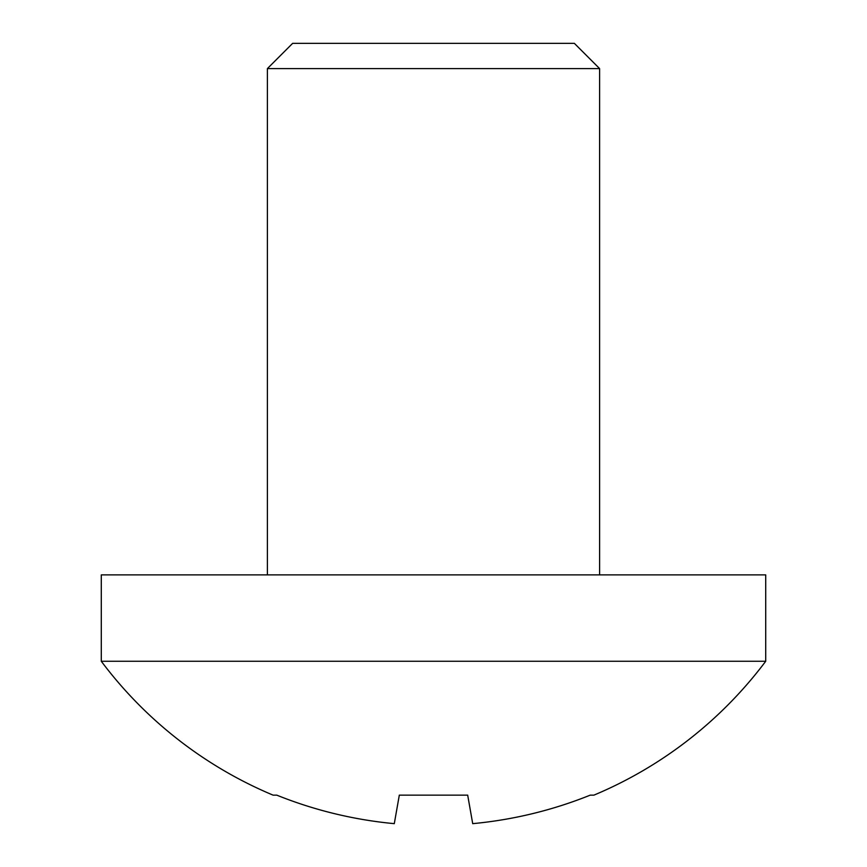 <?xml version="1.0" encoding="UTF-8"?>
<svg xmlns="http://www.w3.org/2000/svg" width="867" height="867" viewBox="0 0 867 867"><rect width="100%" height="100%" fill="white"/><g stroke="black" fill="none" stroke-linecap="round" stroke-linejoin="round"><path stroke-width="1.3" d="M765.713 661.261A415.26 415.26 0 0 1 593.917 795.137L590.243 795.137A413.96 407.674 180 0 1 472.71 823.65L467.681 795.137L399.319 795.137L394.29 823.65A413.96 407.674 180 0 1 276.757 795.137L273.083 795.137A415.26 415.26 0 0 1 101.287 661.261L765.713 661.261L765.713 574.886L101.287 574.886L101.287 661.261M267.394 68.601L292.645 43.35L574.355 43.35L599.606 68.601L267.394 68.601L267.394 574.886M599.606 574.886L599.606 68.601"/></g></svg>
